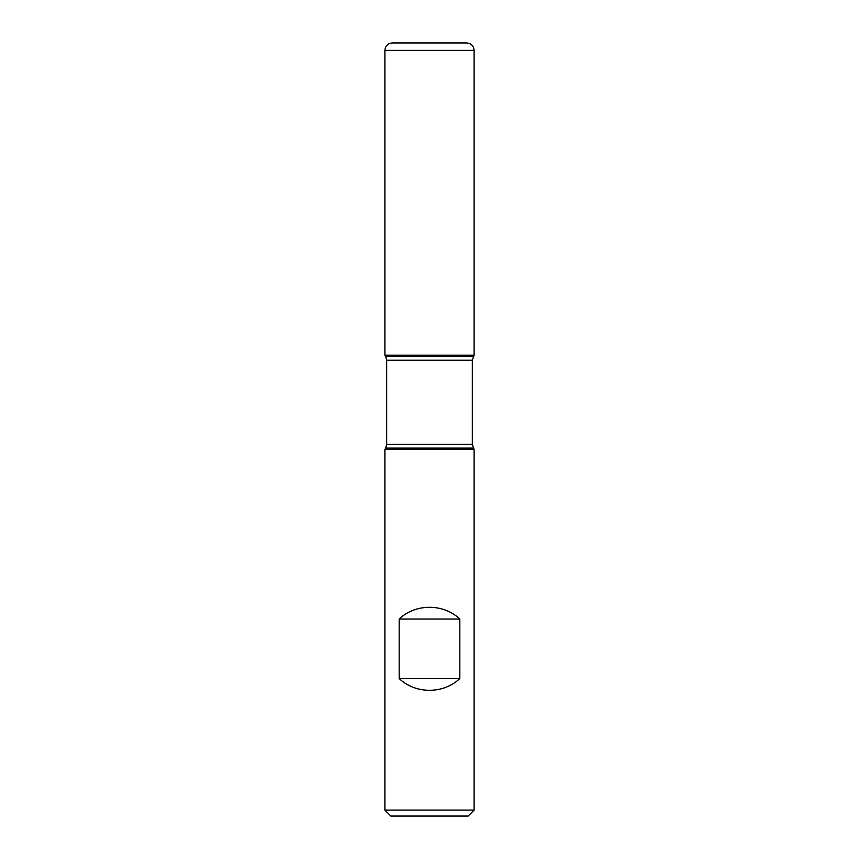 <?xml version="1.0" encoding="UTF-8"?>
<svg xmlns="http://www.w3.org/2000/svg" width="859" height="859" viewBox="0 0 859 859"><rect width="100%" height="100%" fill="white"/><g stroke="black" fill="none" stroke-linecap="round" stroke-linejoin="round"><path stroke-width="1.29" d="M474.104 449.472L384.896 449.472L384.896 810.101L474.104 810.101L474.104 449.472L472.321 444.382L472.321 360.243L474.104 355.164L384.896 355.164L474.104 355.164L474.104 50.38L384.896 50.38L384.896 355.164L429.5 355.164M399.177 678.524C415.477 694.212 443.523 694.212 459.823 678.524L459.823 619.06C443.523 603.372 415.477 603.372 399.177 619.06L399.177 678.524L459.823 678.524M473.309 356.528L385.691 356.528L384.896 355.164L384.896 50.38C385.337 45.871 387.817 43.39 392.327 42.95L466.673 42.95C471.183 43.39 473.663 45.871 474.104 50.38M474.104 810.101L468.155 816.05L390.845 816.05L384.896 810.101M399.177 619.06L459.823 619.06M473.309 448.097L385.691 448.097L384.896 449.472M472.321 360.243L386.679 360.243L386.679 444.382L472.321 444.382M386.679 444.382L385.691 448.097M385.691 356.528L386.679 360.243"/></g></svg>
